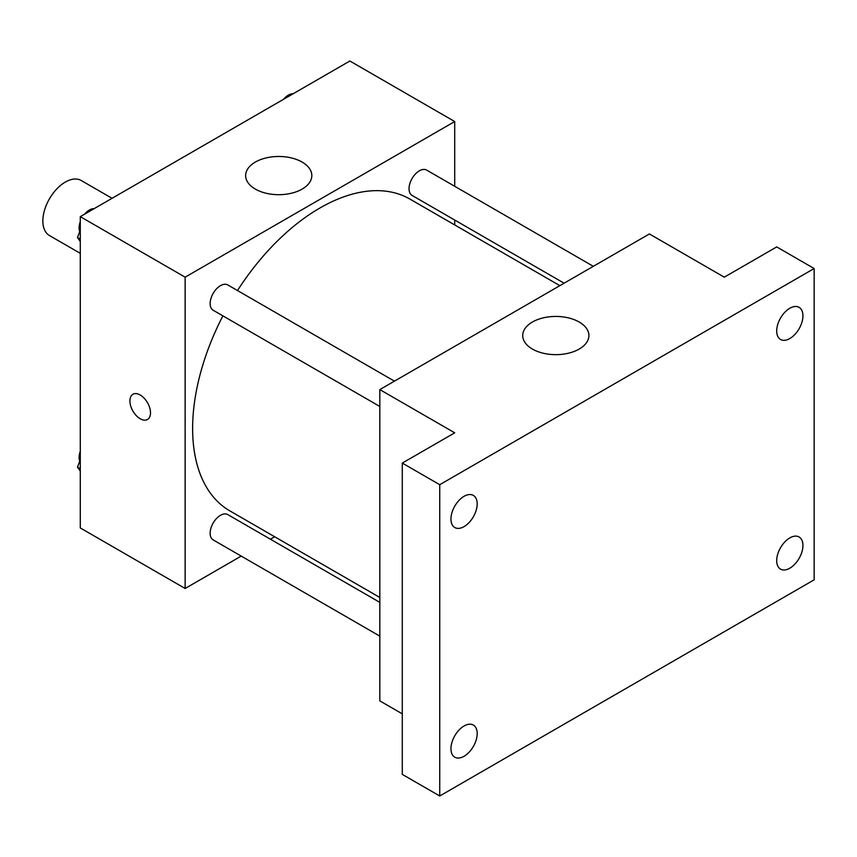 <?xml version="1.0" encoding="UTF-8"?>
<svg xmlns="http://www.w3.org/2000/svg" width="857" height="857" viewBox="0 0 857 857"><rect width="100%" height="100%" fill="white"/><g stroke="black" fill="none" stroke-linecap="round" stroke-linejoin="round"><path stroke-width="1.29" d="M112.063 198.31L81.201 180.495A31.773 18.34 120 0 0 56.723 189.011A31.773 18.34 120 0 0 42.85 220.977A31.773 18.34 120 0 0 49.427 235.525L80.29 253.34M241.203 556.097L185.133 588.47L80.29 527.944L80.29 216.65L349.87 61.008L454.713 121.544L454.713 186.29M274.679 536.761L270.437 539.214M222.895 315.858A180.034 103.943 120 0 0 192.621 428.5A180.034 103.943 120 0 0 229.901 510.911L379.822 597.468M559.857 285.649L409.935 199.092A180.034 103.943 120 0 0 237.507 290.544M454.713 220.035L454.713 224.941M185.133 588.47L185.133 277.175L454.713 121.544M593.333 266.323L426.668 170.104A14.612 8.441 120 0 0 415.409 174.014A14.612 8.441 120 0 0 409.035 188.722A14.612 8.441 120 0 0 412.056 195.417L564.099 283.196M379.822 602.375L227.78 514.586A14.612 8.441 120 0 0 216.521 518.506A14.612 8.441 120 0 0 210.136 533.215A14.612 8.441 120 0 0 213.168 539.899L379.822 636.119M379.822 406.464L213.168 310.245A14.612 8.441 -60 0 1 213.168 293.373A14.612 8.441 -60 0 1 227.78 284.931L394.445 381.151M185.133 277.175L80.29 216.65M255.332 189.097A33.091 19.111 180 0 1 245.638 175.578A33.091 19.111 180 0 1 278.729 156.477A33.091 19.111 180 0 1 311.83 175.578A33.091 19.111 180 0 1 291.401 193.232A33.091 19.111 180 0 1 255.332 189.097M150.5 412.828A14.558 8.409 60 0 1 147.479 419.491A14.558 8.409 60 0 1 132.921 411.081A14.558 8.409 60 0 1 132.921 394.274A14.558 8.409 60 0 1 144.137 398.173A14.558 8.409 60 0 1 150.5 412.828M147.479 419.491A14.558 8.409 60 0 1 132.921 411.081A14.558 8.409 60 0 1 132.921 394.274M402.287 713.849L379.822 700.876L379.822 389.592L649.402 233.95L724.294 277.175L776.71 246.912L814.15 268.53L814.15 579.825L439.737 795.992L402.287 774.374L402.287 463.08L454.713 432.817L379.822 389.592M439.737 795.992L439.737 484.698L402.287 463.08M439.737 484.698L814.15 268.53M532.401 349.056A33.091 19.111 180 0 1 522.706 335.548A33.091 19.111 180 0 1 555.797 316.437A33.091 19.111 180 0 1 588.898 335.548A33.091 19.111 180 0 1 568.47 353.202A33.091 19.111 180 0 1 532.401 349.056M789.811 338.547A18.554 10.713 -60 0 1 780.534 339.468A18.554 10.713 -60 0 1 777.695 324.599A18.554 10.713 -60 0 1 789.811 308.252A18.554 10.713 -60 0 1 799.088 307.331A18.554 10.713 -60 0 1 801.938 322.2A18.554 10.713 -60 0 1 789.811 338.547M464.065 526.616A18.554 10.713 -60 0 1 454.788 527.537A18.554 10.713 -60 0 1 451.95 512.668A18.554 10.713 -60 0 1 464.065 496.31A18.554 10.713 -60 0 1 473.343 495.4A18.554 10.713 -60 0 1 476.192 510.258A18.554 10.713 -60 0 1 464.065 526.616M464.065 756.27A18.554 10.713 -60 0 1 454.788 757.192A18.554 10.713 -60 0 1 451.95 742.323A18.554 10.713 -60 0 1 464.065 725.975A18.554 10.713 -60 0 1 473.343 725.054A18.554 10.713 -60 0 1 476.192 739.923A18.554 10.713 -60 0 1 464.065 756.27M789.811 568.202A18.554 10.713 -60 0 1 780.534 569.123A18.554 10.713 -60 0 1 777.695 554.254A18.554 10.713 -60 0 1 789.811 537.907A18.554 10.713 -60 0 1 799.088 536.985A18.554 10.713 -60 0 1 801.938 551.854A18.554 10.713 -60 0 1 789.811 568.202M80.29 241.513L77.462 237.485L80.29 230.19M87.06 212.75L106.868 201.309M80.29 239.114L77.462 237.485M80.29 221.631A14.612 8.441 120 0 0 79.09 227.898A14.612 8.441 120 0 0 79.722 231.647M93.809 208.594A14.612 8.441 120 0 0 84.597 214.164M285.949 97.923L305.756 86.482M292.698 93.767A14.612 8.441 120 0 0 283.485 99.337M80.29 471.168L77.462 467.14L80.29 459.845M80.29 468.779L77.462 467.14M80.29 451.285A14.612 8.441 120 0 0 79.09 457.552A14.612 8.441 120 0 0 79.722 461.302"/></g></svg>
